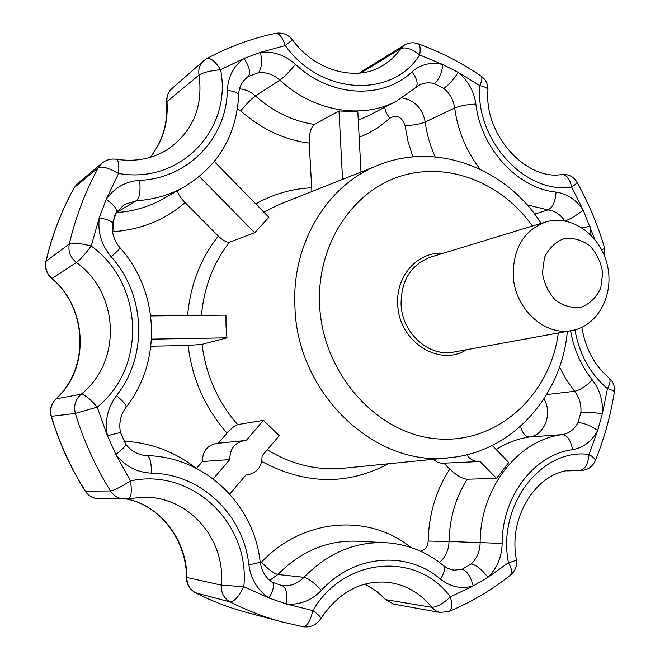 <?xml version="1.0" encoding="UTF-8"?>
<svg xmlns="http://www.w3.org/2000/svg" width="660" height="660" viewBox="0 0 660 660"><rect width="100%" height="100%" fill="white"/><g stroke="black" fill="none" stroke-linecap="round" stroke-linejoin="round"><path stroke-width="0.99" d="M361.003 172.062L357.819 111.895L339.001 110.938L314.416 124.418C310.819 127.363 309.086 133.592 309.202 143.105L311.916 191.524M542.429 272.795L544.5 257.466C548.881 248.3 555.365 242.03 563.937 238.648C573.053 237.517 581.65 239.861 589.743 245.685C596.714 253.242 601.037 262.317 602.704 272.91L600.773 287.999C596.582 297.115 590.255 303.46 581.782 307.04C572.682 308.401 563.995 306.207 555.72 300.44C548.551 292.834 544.12 283.61 542.429 272.795M339.001 110.938L342.54 179.38M214.335 161.535L268.876 217.297L254.727 232.741L229.433 242.179C226.735 242.566 223.03 240.537 218.311 236.074L185.047 202.579C180.568 197.967 178.043 194.015 177.457 190.732M229.738 494.043L245.891 475.002L246.601 474.986C256.88 473.294 262.028 466.942 262.07 455.944L279.221 435.724L263.455 420.337L237.649 424.603C234.943 425.452 231.412 428.282 227.056 433.1L218.27 443.239M263.455 420.337L246.13 440.525L244.423 440.599C234.663 442.637 229.796 448.965 229.796 459.566L202.43 461.538L196.499 468.385M466.802 454.765C469.928 459.36 474.004 461.62 479.036 461.546L479.935 461.472L496.567 478.368L508.736 462.52L492.236 445.483M244.423 440.599L216.538 443.421C207.141 445.376 202.438 451.415 202.43 461.538M433.257 459.319L437.126 462.082L441.565 463.279L479.036 461.546M150.761 315.934L225.951 315.142L226.034 326.486L226.966 337.837L202.018 344.338L188.083 345.485L150.892 346.203M229.796 459.566L213.221 478.888M443.982 463.262L449.782 469.103C456.39 475.324 462.19 478.69 467.181 479.209L496.567 478.368M254.727 232.741L199.394 176.533M260.345 563.194L261.467 562.171C268.166 569.283 273.636 573.383 277.876 574.481L303.947 577.318C308.542 578.49 314.366 582.821 321.428 590.32C354.131 554.26 407.212 550.498 440.501 579.134C450.516 587.012 461.414 589.297 473.195 585.981C470.588 576.18 466.876 570.619 462.049 569.299L471.223 563.978C476.413 565.076 481.981 569.522 487.921 577.318L473.195 585.981L450.359 596.863C443.165 603.718 436.978 607.2 431.797 607.315L385.902 599.643L393.789 604.156L439.981 612.447L435.484 610.69L431.797 607.315C420.024 592.762 405.19 584.405 387.288 582.244C360.64 580.297 338.481 592.424 320.826 618.626C321.214 617.422 318.557 614.74 312.848 610.582L286.638 604.09L269.123 598.051L243.821 586.732L221.306 585.123L186.829 577.492C186.929 584.422 189.816 589.512 195.484 592.771L195.195 592.614M572.542 449.666C583.555 447.694 591.938 441.292 597.696 430.452C590.238 425.403 583.654 422.829 577.954 422.746L580.882 412.385C586.707 412.038 593.86 412.5 602.357 413.77L597.696 430.452L589.058 454.451C593.612 457.256 595.658 459.418 595.18 460.952C592.441 466.834 587.812 470.019 581.312 470.481L580.016 470.44C585.098 469.326 588.11 463.996 589.058 454.451C541.612 447.785 496.98 505.106 508.447 562.724L487.921 577.318C497.038 568.326 501.781 557.023 502.153 543.411C501.971 496.279 534.41 454.509 572.542 449.666C570.768 440.187 567.336 435.171 562.254 434.602C518.042 439.939 480.034 488.169 480.142 542.941C479.894 551.413 476.916 558.426 471.223 563.978M98.728 498.704C93.085 498.473 88.638 495.957 85.379 491.147L110.484 490.949C95.51 466.802 83.795 440.954 75.347 413.407L51.191 416.336C59.218 442.934 70.546 467.841 85.165 491.065C88.654 496.023 93.167 498.572 98.728 498.704L128.65 498.712C131.332 497.228 131.951 491.271 130.499 480.859L115.896 454.476L107.44 435.765L97.193 407.121C89.966 398.706 84.612 394.408 81.139 394.234C75.388 399.465 73.458 405.85 75.347 413.407L97.193 407.121C147.106 367.042 143.517 283.767 91.237 246.007L99.272 217.742L106.219 199.337L118.602 173.448C108.718 167.962 101.97 166.031 98.348 167.656L74.283 187.572C61.528 210.482 52.057 235.125 45.886 261.5C44.674 268.117 46.53 273.727 51.447 278.338C84.472 304.243 92.35 365.137 55.861 399.003C50.952 404.2 49.393 409.984 51.191 416.336M112.439 223.171C111.383 232.172 113.899 240.355 119.996 247.714C120.095 248.432 117.158 251.452 111.185 256.781C101.533 245.273 97.556 232.262 99.272 217.742C107.794 219.549 112.183 221.356 112.439 223.171L116.573 212.075C117.488 209.368 114.04 205.128 106.219 199.337C114.37 187.729 125.524 181.401 139.681 180.353C188.603 178.349 226.595 137.75 227.362 90.28C228.129 76.494 233.706 65.876 244.109 58.435C249.661 67.295 250.957 73.359 248.003 76.626L248.003 76.618M275.509 33.346C282.356 32.208 287.991 34.369 292.421 39.823L285.268 45.581L260.518 52.322C273.405 51.1 285.054 55.11 295.474 64.366C330.545 97.482 382.808 99.726 411.997 71.849C420.857 64.185 431.17 61.751 442.934 64.573L419.636 54.945C392.535 98.488 320.776 95.535 285.268 45.581C282.48 37.265 279.221 33.181 275.509 33.346C251.633 38.379 228.673 46.827 206.63 58.691C210.556 57.569 215.209 61.24 220.588 69.712C210.507 70.678 203.321 72.435 199.031 74.968C203.239 106.598 192.984 131.29 168.267 149.069C153.128 158.738 135.836 162.145 116.374 159.274C118.478 160.149 119.221 164.868 118.602 173.448C180.526 184.726 232.51 128.964 220.588 69.712L244.109 58.435L260.518 52.322C262.309 62.551 261.517 69.374 258.142 72.781L248.044 76.593M171.773 88.729L203.569 60.827C199.666 64.499 198.157 69.209 199.031 74.968L166.609 101.986C166.625 96.038 168.35 91.624 171.773 88.729L171.773 88.729C168.135 92.119 166.543 96.492 166.996 101.846C168.35 123.139 162.715 141.652 150.1 157.393M77.888 183.224L74.415 187.415C61.677 210.292 52.222 234.919 46.043 261.302L69.3 243.895C72.872 242.5 80.182 243.21 91.237 246.007C84.703 254.669 79.753 260.147 76.387 262.457L51.992 278.471C87.574 308.08 90.057 368.874 56.158 398.813L81.139 394.234C122.215 361.688 119.402 293.205 76.387 262.457C70.323 257.515 67.963 251.328 69.3 243.895C75.735 216.695 85.421 191.285 98.348 167.656L102.061 163.144L77.888 183.224L74.283 187.572M45.886 261.5L46.043 261.302C44.806 268.042 46.786 273.768 51.992 278.471L51.447 278.338M55.861 399.003L56.158 398.813C51.249 403.639 49.657 409.48 51.364 416.32C59.408 442.959 70.744 467.899 85.379 491.147L85.165 491.065M124.781 499.059C118.668 498.779 113.908 496.081 110.484 490.949C114.221 490.413 120.887 487.047 130.499 480.859C192.374 467.519 250.313 523.52 243.821 586.732C238.689 596.714 234.11 601.78 230.076 601.928L195.484 592.771C211.769 601.054 228.475 607.522 245.627 612.166L282.026 621.934C264.297 617.125 246.98 610.459 230.076 601.928C223.897 598.381 220.976 592.779 221.306 585.123C225.885 538.741 188.347 495.825 142.807 497.236L128.65 498.712M126.415 499.01C160.644 505.543 187.077 540.424 186.829 577.492L186.442 577.772C186.615 584.314 189.577 589.297 195.343 592.713C211.662 601.021 228.418 607.505 245.627 612.166L246.964 612.529M364.922 584.1L375.969 590.84L381.802 595.634L385.457 599.577L393.789 604.156M534.633 214.129L547.948 209.896C552.775 207.454 555.456 201.523 556.009 192.101C517.836 188.397 481.049 148.748 475.86 104.041C473.93 91.138 468.039 80.569 458.18 72.352C453.305 80.033 448.454 85.354 443.635 88.308L434.14 83.523C438.578 80.363 441.507 74.044 442.934 64.573L458.18 72.352L479.762 85.594C482.089 80.438 482.526 77.261 481.074 76.073C461.323 62.617 440.253 51.818 417.871 43.692C413.127 42.124 408.598 42.611 404.291 45.152L400.727 48.592L360.88 72.938M561.874 174.479C527.159 181.021 483.887 135.572 487.946 90.082C487.888 88.275 485.158 86.782 479.762 85.594C475.109 140.258 525.69 194.716 571.642 187.044C575.487 184.445 577.285 182.828 577.038 182.193C573.548 176.583 568.499 174.009 561.874 174.479C566.528 174.595 569.778 178.786 571.642 187.044L583.217 210.103L594.619 239.085M567.707 470.803L580.016 470.44L573.449 470.258C539.74 469.441 507.548 514.264 516.4 559.49C516.392 560.315 513.744 561.396 508.447 562.724C511.863 568.92 512.556 573.037 510.518 575.074C491.791 589.974 471.306 602.101 449.056 611.473C452.042 609.675 452.48 604.808 450.359 596.863C417.244 551.496 344.413 556.512 312.848 610.582C310.414 621.027 307.123 626.406 302.973 626.719L282.026 621.934L302.973 626.719C310.522 627.718 316.47 625.028 320.826 618.626M359.461 73.087L361.441 71.618L359.51 73.087M146.842 455.631L147.015 455.623C205.029 456.811 253.976 504.182 260.139 561.775C261.566 571.024 265.634 577.846 272.341 582.244L282.323 585.742C286.036 587.251 287.479 593.373 286.638 604.09C300.061 605.03 311.66 600.443 321.428 590.32M119.996 247.714C159.349 291.671 162.36 361.259 125.969 407.418C120.549 414.727 118.718 423.085 120.458 432.465L107.44 435.765C104.618 420.94 107.63 407.566 116.474 395.637C148.145 355.806 145.555 295.003 111.185 256.781M120.458 432.465L125.738 444.205C126.076 445.533 122.801 448.957 115.896 454.476C125.07 466.216 136.892 472.428 151.371 473.137C201.16 473.88 243.49 514.701 248.845 564.779C256.138 563.5 259.9 562.493 260.139 561.775M272.341 582.244C274.593 584.471 273.521 589.743 269.123 598.051C257.689 590.419 250.932 579.332 248.845 564.779M556.009 192.101C567.08 193.718 576.147 199.716 583.217 210.103C576.667 215.292 570.628 218.914 565.117 220.951M582.169 227.873L589.974 226.24L591.071 235.158M226.966 337.837L151.519 339.141M513.232 275.484C513.134 248.152 523.941 230.332 545.639 222.007C570.999 214.087 600.196 234.671 607.2 264.52C614.658 294.253 598.15 325.933 571.981 330.52C544.764 336.476 514.511 308.632 513.232 275.484M558.327 333.003C550.06 395.2 497.739 443.718 437.704 438.9C377.701 434.808 322.666 374.137 319.613 305.11C316.602 246.287 351.013 192.613 398.846 176.74C446.704 160.677 501.501 182.168 532.364 226.058M466.356 349.759C439.172 367.43 398.59 341.352 397.757 304.499C395.645 275.979 417.953 251.303 442.942 253.341M309.202 143.105C284.229 139.813 261.393 129.063 240.702 110.863C246.584 103.76 251.485 98.777 255.42 95.915L279.881 80.141C313.904 111.721 362.2 119.559 396.445 101.153L368.577 115.657L358.256 120.178M314.416 124.418C292.867 121.192 273.199 111.697 255.42 95.915C250.759 91.773 245.487 89.405 239.596 88.819M384.632 107.299L386.075 112.522L389.697 118.239C380.779 126.464 370.606 132.808 359.164 137.272M201.465 315.397C203.956 287.512 213.279 263.109 229.433 242.179M187.597 315.546C190.303 285.178 200.549 258.687 218.311 236.074M185.047 202.579C165.297 219.763 141.619 229.449 114.007 231.643C113.239 224.111 113.644 218.353 115.228 214.368M112.538 231.841L114.007 231.643M263.744 212.058L279.757 204.27L378.815 165C327.673 184.255 291.25 243.523 294.954 307.296C297.28 394.474 376.109 467.824 449.864 457.669C512.597 451.96 561.709 395.827 567.352 331.361M255.766 203.899C273.257 194.098 291.811 188.735 311.438 187.811M237.649 424.603C217.808 401.775 205.928 375.028 202.018 344.338M449.864 457.669L343.827 468.196C317.122 470.712 291.613 464.574 267.292 449.782M237.435 108.801L240.702 110.863M215.168 160.495L214.607 161.815M123.75 441.136C150.752 442.736 174.677 451.663 195.525 467.899M420.626 551.24C425.238 549.805 427.754 546.406 428.159 541.06L449.039 541.497C448.742 550.11 445.566 557.098 439.51 562.468M502.153 543.411L449.039 541.497C449.551 518.413 455.606 497.648 467.181 479.209M428.159 541.06C428.818 514.231 436.029 490.248 449.782 469.103M496.122 449.625C506.55 442.926 517.605 438.718 529.279 437.011C525.484 436.805 522.563 433.249 520.525 426.343M543.98 398.929C552.832 413.49 544.492 435.418 529.279 437.011L562.254 434.602C569.101 433.414 574.332 429.462 577.954 422.746M546.694 394.573L574.604 391.289L566.379 379.764L559.498 367.084M116.251 212.57L136.719 200.698C139.623 197.876 140.613 191.095 139.681 180.353M115.681 213.526L116.63 212.545C133.328 211.423 148.648 206.951 162.599 199.114L184.231 186.912C169.826 194.997 153.986 199.592 136.719 200.698L124.558 204.41L116.573 212.075M269.775 580.346L277.876 574.481C300.952 551.224 327.327 540.128 356.994 541.2L385.448 542.668C354.882 541.563 327.715 553.113 303.947 577.318C297.833 583.564 290.631 586.369 282.323 585.742M462.049 569.299L454.212 570.141L451.819 569.778L447.125 568.054L443.421 565.562C445.566 567.905 444.584 572.434 440.501 579.134M595.221 460.845C604.213 438.752 610.591 415.849 614.344 392.139C614.402 391.141 612.109 389.969 607.456 388.641L602.357 413.77C603.207 400.933 599.849 389.631 592.276 379.863C586.055 386.257 580.165 390.068 574.604 391.289C579.34 397.361 581.427 404.39 580.882 412.385M227.362 90.28C234.647 91.41 238.425 92.977 238.697 94.99C238.804 87.532 241.907 81.411 248.003 76.626M417.871 43.692C420.139 44.781 420.725 48.535 419.636 54.945C411.947 48.881 405.644 46.769 400.727 48.592C395.719 55.844 389.458 61.66 381.942 66.033C356.705 81.675 315.439 71.577 292.421 39.831M601.615 249.67L604.766 248.507C597.919 225.365 588.679 203.263 577.038 182.193M574.926 329.868C579.332 354.28 590.172 373.873 607.456 388.641C610.343 383.295 610.813 379.673 608.875 377.784C594.429 365.417 585.42 348.612 581.856 327.368M261.467 562.171C302.948 517.993 368.775 513.315 410.776 547.404M388.426 463.765C347.498 485.496 305.275 484.729 261.772 461.48M125.969 407.418C126.695 405.471 123.535 401.544 116.474 395.637M411.997 71.849C417.186 78.961 418.44 84.208 415.75 87.599L419.232 85.124C423.868 82.764 428.843 82.228 434.14 83.523M443.635 88.308C449.79 93.398 453.469 99.965 454.666 108.001L425.213 122.009C420.329 123.981 413.614 125.227 405.067 125.738L408.045 141.504L412.879 156.898M402.13 97.927C414.769 100.303 422.458 108.331 425.213 122.009C426.789 134.062 430.114 145.679 435.196 156.865M526.993 204.798L547.948 209.896C554.796 210.853 560.431 214.516 564.844 220.902M258.142 72.781C266.137 71.965 273.38 74.423 279.881 80.141C284.147 77.047 289.344 71.791 295.474 64.366M480.043 169.183C466.265 151.09 457.809 130.696 454.666 108.001C459.946 105.864 467.008 104.544 475.86 104.041M125.738 444.205C131.431 451.432 138.526 455.235 147.015 455.623C150.01 456.687 151.462 462.528 151.371 473.137M592.276 379.863C581.056 365.78 573.829 349.421 570.603 330.767M227.056 433.1C205.186 408.292 192.192 379.087 188.083 345.485M389.697 118.239C396.965 114.329 402.088 116.828 405.067 125.738M571.981 330.52L453.923 352.027C429.124 357.406 401.965 333.217 401.065 304.202C401.173 280.277 411.106 264.545 430.864 257.021L545.639 222.007M541.142 223.385C506.558 168.671 437.184 141.314 378.815 165M245.875 475.018L246.601 474.986M238.697 94.99C236.486 135.407 218.328 166.048 184.231 186.912M116.374 159.274C111.004 158.515 106.235 159.802 102.061 163.144M206.63 58.691L203.569 60.827M487.954 89.958C488.07 84.166 485.809 79.555 481.173 76.139M439.981 612.447L449.056 611.473M604.832 256.855L604.766 248.507M510.518 575.074C515.287 570.999 517.25 565.826 516.409 559.54M614.361 392.065C615.046 386.356 613.214 381.596 608.875 377.784M385.457 599.577C379.772 593.422 372.892 588.274 364.815 584.125M567.212 470.885L581.312 470.481M361.441 71.618L404.291 45.152M396.445 101.153L415.75 87.599M443.421 565.562C426.5 551.653 407.179 544.021 385.448 542.668M186.442 577.772C187.044 540.557 158.961 504.157 126.365 499.018M166.609 101.986C168.028 123.37 162.508 141.85 150.035 157.41"/></g></svg>
